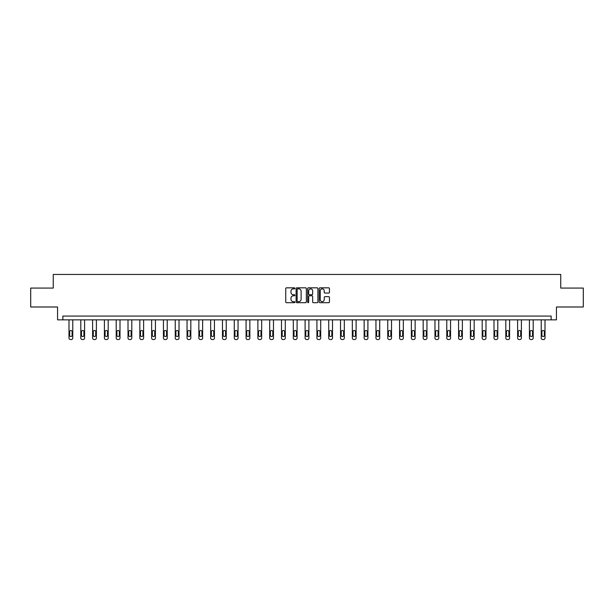 <?xml version="1.0" encoding="UTF-8"?>
<svg xmlns="http://www.w3.org/2000/svg" width="614" height="614" viewBox="0 0 614 614"><rect width="100%" height="100%" fill="white"/><g stroke="black" fill="none" stroke-linecap="round" stroke-linejoin="round"><path stroke-width="0.92" d="M294.889 288.357A0.522 0.522 0 0 0 294.375 287.836L286.477 287.836A0.744 0.744 0 0 0 285.74 288.58L285.74 301.95A0.744 0.744 0 0 0 286.477 302.694L294.375 302.694A0.522 0.522 0 0 0 294.889 302.172A0.522 0.522 0 0 0 294.375 301.651L293.354 301.651A2.379 2.379 0 0 1 290.975 299.271L290.975 298.158A2.379 2.379 0 0 1 293.354 295.779L294.375 295.779A0.522 0.522 0 0 0 294.889 295.265A0.522 0.522 0 0 0 294.375 294.743L293.354 294.743A2.379 2.379 0 0 1 290.975 292.364L290.975 291.251A2.379 2.379 0 0 1 293.354 288.872L294.375 288.872A0.522 0.522 0 0 0 294.889 288.357M328.713 293.07A0.744 0.744 0 0 0 329.449 292.325L329.449 288.58A0.744 0.744 0 0 0 328.713 287.836L319.94 287.836A0.744 0.744 0 0 0 319.203 288.58L319.203 301.95A0.744 0.744 0 0 0 319.94 302.694L328.713 302.694A0.744 0.744 0 0 0 329.449 301.95L329.449 297.414A0.744 0.744 0 0 0 328.713 296.677L324.959 296.677A0.744 0.744 0 0 0 324.215 297.414L324.215 299.663A1.988 1.988 0 0 1 322.227 301.651A1.988 1.988 0 0 1 320.239 299.663L320.239 290.859A1.988 1.988 0 0 1 322.227 288.872A1.988 1.988 0 0 1 324.215 290.859L324.215 292.325A0.744 0.744 0 0 0 324.959 293.07L328.713 293.07M551.134 319.856L556.438 319.856L556.438 306.992L583.3 306.992L583.3 288.073L560.751 288.073L560.751 274.45L53.249 274.45L53.249 288.073L30.7 288.073L30.7 306.992L57.562 306.992L57.562 319.856L551.134 319.856L551.134 316.072L62.866 316.072L62.866 319.856M306.348 288.58A0.744 0.744 0 0 0 305.611 287.836L296.838 287.836A0.744 0.744 0 0 0 296.101 288.58L296.101 301.95A0.744 0.744 0 0 0 296.838 302.694L305.611 302.694A0.744 0.744 0 0 0 306.348 301.95L306.348 288.58M308.389 287.836L317.162 287.836A0.744 0.744 0 0 1 317.898 288.58L317.898 301.95A0.744 0.744 0 0 1 317.162 302.694L313.409 302.694A0.744 0.744 0 0 1 312.664 301.95L312.664 296.524A0.744 0.744 0 0 0 311.92 295.779L309.433 295.779A0.744 0.744 0 0 0 308.688 296.524L308.688 302.172A0.522 0.522 0 0 1 308.167 302.694A0.522 0.522 0 0 1 307.652 302.172L307.652 288.58A0.744 0.744 0 0 1 308.389 287.836M297.66 288.872A0.522 0.522 0 0 0 297.138 289.394L297.138 301.129A0.522 0.522 0 0 0 297.66 301.651L298.734 301.651A2.379 2.379 0 0 0 301.113 299.271L301.113 291.251A2.379 2.379 0 0 0 298.734 288.872L297.66 288.872M312.664 290.898A1.988 1.988 0 0 0 310.676 288.91A1.988 1.988 0 0 0 308.688 290.898L308.688 293.999A0.744 0.744 0 0 0 309.433 294.743L311.92 294.743A0.744 0.744 0 0 0 312.664 293.999L312.664 290.898M72.774 319.856L72.774 338.038A1.512 1.512 6 0 1 71.262 339.55L70.51 339.55A1.512 1.512 6 0 1 68.991 338.038L68.991 319.856M72.099 335.313L72.099 331.675A1.213 1.213 6 0 0 70.886 330.47A1.213 1.213 6 0 0 69.674 331.675L69.674 335.313A1.213 1.213 6 0 0 70.886 336.526A1.213 1.213 6 0 0 72.099 335.313M84.586 319.856L84.586 338.038A1.512 1.512 6 0 1 83.067 339.55L82.314 339.55A1.512 1.512 6 0 1 80.802 338.038L80.802 319.856M83.903 335.313L83.903 331.675A1.213 1.213 6 0 0 82.69 330.47A1.213 1.213 6 0 0 81.478 331.675L81.478 335.313A1.213 1.213 6 0 0 82.69 336.526A1.213 1.213 6 0 0 83.903 335.313M96.39 319.856L96.39 338.038A1.512 1.512 6 0 1 94.878 339.55L94.119 339.55A1.512 1.512 6 0 1 92.607 338.038L92.607 319.856M95.707 335.313L95.707 331.675A1.213 1.213 6 0 0 94.495 330.47A1.213 1.213 6 0 0 93.282 331.675L93.282 335.313A1.213 1.213 6 0 0 94.495 336.526A1.213 1.213 6 0 0 95.707 335.313M108.194 319.856L108.194 338.038A1.512 1.512 6 0 1 106.682 339.55L105.923 339.55A1.512 1.512 6 0 1 104.411 338.038L104.411 319.856M107.511 335.313L107.511 331.675A1.213 1.213 6 0 0 106.299 330.47A1.213 1.213 6 0 0 105.094 331.675L105.094 335.313A1.213 1.213 6 0 0 106.299 336.526A1.213 1.213 6 0 0 107.511 335.313M119.999 319.856L119.999 338.038A1.512 1.512 6 0 1 118.487 339.55L117.727 339.55A1.512 1.512 6 0 1 116.215 338.038L116.215 319.856M119.316 335.313L119.316 331.675A1.213 1.213 6 0 0 118.111 330.47A1.213 1.213 6 0 0 116.898 331.675L116.898 335.313A1.213 1.213 6 0 0 118.111 336.526A1.213 1.213 6 0 0 119.316 335.313M131.803 319.856L131.803 338.038A1.512 1.512 6 0 1 130.291 339.55L129.539 339.55A1.512 1.512 6 0 1 128.019 338.038L128.019 319.856M131.127 335.313L131.127 331.675A1.213 1.213 6 0 0 129.915 330.47A1.213 1.213 6 0 0 128.702 331.675L128.702 335.313A1.213 1.213 6 0 0 129.915 336.526A1.213 1.213 6 0 0 131.127 335.313M143.615 319.856L143.615 338.038A1.512 1.512 6 0 1 142.095 339.55L141.343 339.55A1.512 1.512 6 0 1 139.831 338.038L139.831 319.856M142.932 335.313L142.932 331.675A1.213 1.213 6 0 0 141.719 330.47A1.213 1.213 6 0 0 140.506 331.675L140.506 335.313A1.213 1.213 6 0 0 141.719 336.526A1.213 1.213 6 0 0 142.932 335.313M155.419 319.856L155.419 338.038A1.512 1.512 6 0 1 153.907 339.55L153.147 339.55A1.512 1.512 6 0 1 151.635 338.038L151.635 319.856M154.736 335.313L154.736 331.675A1.213 1.213 6 0 0 153.523 330.47A1.213 1.213 6 0 0 152.318 331.675L152.318 335.313A1.213 1.213 6 0 0 153.523 336.526A1.213 1.213 6 0 0 154.736 335.313M167.223 319.856L167.223 338.038A1.512 1.512 6 0 1 165.711 339.55L164.951 339.55A1.512 1.512 6 0 1 163.439 338.038L163.439 319.856M166.54 335.313L166.54 331.675A1.213 1.213 6 0 0 165.327 330.47A1.213 1.213 6 0 0 164.122 331.675L164.122 335.313A1.213 1.213 6 0 0 165.327 336.526A1.213 1.213 6 0 0 166.54 335.313M179.027 319.856L179.027 338.038A1.512 1.512 6 0 1 177.515 339.55L176.755 339.55A1.512 1.512 6 0 1 175.243 338.038L175.243 319.856M178.344 335.313L178.344 331.675A1.213 1.213 6 0 0 177.139 330.47A1.213 1.213 6 0 0 175.926 331.675L175.926 335.313A1.213 1.213 6 0 0 177.139 336.526A1.213 1.213 6 0 0 178.344 335.313M190.831 319.856L190.831 338.038A1.512 1.512 6 0 1 189.319 339.55L188.567 339.55A1.512 1.512 6 0 1 187.047 338.038L187.047 319.856M190.156 335.313L190.156 331.675A1.213 1.213 6 0 0 188.943 330.47A1.213 1.213 6 0 0 187.73 331.675L187.73 335.313A1.213 1.213 6 0 0 188.943 336.526A1.213 1.213 6 0 0 190.156 335.313M202.643 319.856L202.643 338.038A1.512 1.512 6 0 1 201.123 339.55L200.371 339.55A1.512 1.512 6 0 1 198.859 338.038L198.859 319.856M201.96 335.313L201.96 331.675A1.213 1.213 6 0 0 200.747 330.47A1.213 1.213 6 0 0 199.535 331.675L199.535 335.313A1.213 1.213 6 0 0 200.747 336.526A1.213 1.213 6 0 0 201.96 335.313M214.447 319.856L214.447 338.038A1.512 1.512 6 0 1 212.935 339.55L212.175 339.55A1.512 1.512 6 0 1 210.663 338.038L210.663 319.856M213.764 335.313L213.764 331.675A1.213 1.213 6 0 0 212.551 330.47A1.213 1.213 6 0 0 211.346 331.675L211.346 335.313A1.213 1.213 6 0 0 212.551 336.526A1.213 1.213 6 0 0 213.764 335.313M226.251 319.856L226.251 338.038A1.512 1.512 6 0 1 224.739 339.55L223.98 339.55A1.512 1.512 6 0 1 222.468 338.038L222.468 319.856M225.568 335.313L225.568 331.675A1.213 1.213 6 0 0 224.363 330.47A1.213 1.213 6 0 0 223.151 331.675L223.151 335.313A1.213 1.213 6 0 0 224.363 336.526A1.213 1.213 6 0 0 225.568 335.313M238.055 319.856L238.055 338.038A1.512 1.512 6 0 1 236.543 339.55L235.784 339.55A1.512 1.512 6 0 1 234.272 338.038L234.272 319.856M237.38 335.313L237.38 331.675A1.213 1.213 6 0 0 236.167 330.47A1.213 1.213 6 0 0 234.955 331.675L234.955 335.313A1.213 1.213 6 0 0 236.167 336.526A1.213 1.213 6 0 0 237.38 335.313M249.86 319.856L249.86 338.038A1.512 1.512 6 0 1 248.348 339.55L247.596 339.55A1.512 1.512 6 0 1 246.076 338.038L246.076 319.856M249.184 335.313L249.184 331.675A1.213 1.213 6 0 0 247.972 330.47A1.213 1.213 6 0 0 246.759 331.675L246.759 335.313A1.213 1.213 6 0 0 247.972 336.526A1.213 1.213 6 0 0 249.184 335.313M261.671 319.856L261.671 338.038A1.512 1.512 6 0 1 260.152 339.55L259.4 339.55A1.512 1.512 6 0 1 257.888 338.038L257.888 319.856M260.988 335.313L260.988 331.675A1.213 1.213 6 0 0 259.776 330.47A1.213 1.213 6 0 0 258.563 331.675L258.563 335.313A1.213 1.213 6 0 0 259.776 336.526A1.213 1.213 6 0 0 260.988 335.313M273.476 319.856L273.476 338.038A1.512 1.512 6 0 1 271.964 339.55L271.204 339.55A1.512 1.512 6 0 1 269.692 338.038L269.692 319.856M272.793 335.313L272.793 331.675A1.213 1.213 6 0 0 271.58 330.47A1.213 1.213 6 0 0 270.375 331.675L270.375 335.313A1.213 1.213 6 0 0 271.58 336.526A1.213 1.213 6 0 0 272.793 335.313M285.28 319.856L285.28 338.038A1.512 1.512 6 0 1 283.768 339.55L283.008 339.55A1.512 1.512 6 0 1 281.496 338.038L281.496 319.856M284.597 335.313L284.597 331.675A1.213 1.213 6 0 0 283.392 330.47A1.213 1.213 6 0 0 282.179 331.675L282.179 335.313A1.213 1.213 6 0 0 283.392 336.526A1.213 1.213 6 0 0 284.597 335.313M297.084 319.856L297.084 338.038A1.512 1.512 6 0 1 295.572 339.55L294.812 339.55A1.512 1.512 6 0 1 293.3 338.038L293.3 319.856M296.409 335.313L296.409 331.675A1.213 1.213 6 0 0 295.196 330.47A1.213 1.213 6 0 0 293.983 331.675L293.983 335.313A1.213 1.213 6 0 0 295.196 336.526A1.213 1.213 6 0 0 296.409 335.313M308.896 319.856L308.896 338.038A1.512 1.512 6 0 1 307.376 339.55L306.624 339.55A1.512 1.512 6 0 1 305.104 338.038L305.104 319.856M308.213 335.313L308.213 331.675A1.213 1.213 6 0 0 307 330.47A1.213 1.213 6 0 0 305.787 331.675L305.787 335.313A1.213 1.213 6 0 0 307 336.526A1.213 1.213 6 0 0 308.213 335.313M320.7 319.856L320.7 338.038A1.512 1.512 6 0 1 319.188 339.55L318.428 339.55A1.512 1.512 6 0 1 316.916 338.038L316.916 319.856M320.017 335.313L320.017 331.675A1.213 1.213 6 0 0 318.804 330.47A1.213 1.213 6 0 0 317.591 331.675L317.591 335.313A1.213 1.213 6 0 0 318.804 336.526A1.213 1.213 6 0 0 320.017 335.313M332.504 319.856L332.504 338.038A1.512 1.512 6 0 1 330.992 339.55L330.232 339.55A1.512 1.512 6 0 1 328.72 338.038L328.72 319.856M331.821 335.313L331.821 331.675A1.213 1.213 6 0 0 330.608 330.47A1.213 1.213 6 0 0 329.403 331.675L329.403 335.313A1.213 1.213 6 0 0 330.608 336.526A1.213 1.213 6 0 0 331.821 335.313M344.308 319.856L344.308 338.038A1.512 1.512 6 0 1 342.796 339.55L342.036 339.55A1.512 1.512 6 0 1 340.524 338.038L340.524 319.856M343.625 335.313L343.625 331.675A1.213 1.213 6 0 0 342.42 330.47A1.213 1.213 6 0 0 341.207 331.675L341.207 335.313A1.213 1.213 6 0 0 342.42 336.526A1.213 1.213 6 0 0 343.625 335.313M356.112 319.856L356.112 338.038A1.512 1.512 6 0 1 354.6 339.55L353.848 339.55A1.512 1.512 6 0 1 352.329 338.038L352.329 319.856M355.437 335.313L355.437 331.675A1.213 1.213 6 0 0 354.224 330.47A1.213 1.213 6 0 0 353.012 331.675L353.012 335.313A1.213 1.213 6 0 0 354.224 336.526A1.213 1.213 6 0 0 355.437 335.313M367.924 319.856L367.924 338.038A1.512 1.512 6 0 1 366.404 339.55L365.652 339.55A1.512 1.512 6 0 1 364.14 338.038L364.14 319.856M367.241 335.313L367.241 331.675A1.213 1.213 6 0 0 366.028 330.47A1.213 1.213 6 0 0 364.816 331.675L364.816 335.313A1.213 1.213 6 0 0 366.028 336.526A1.213 1.213 6 0 0 367.241 335.313M379.728 319.856L379.728 338.038A1.512 1.512 6 0 1 378.216 339.55L377.457 339.55A1.512 1.512 6 0 1 375.945 338.038L375.945 319.856M379.045 335.313L379.045 331.675A1.213 1.213 6 0 0 377.833 330.47A1.213 1.213 6 0 0 376.62 331.675L376.62 335.313A1.213 1.213 6 0 0 377.833 336.526A1.213 1.213 6 0 0 379.045 335.313M391.532 319.856L391.532 338.038A1.512 1.512 6 0 1 390.02 339.55L389.261 339.55A1.512 1.512 6 0 1 387.749 338.038L387.749 319.856M390.849 335.313L390.849 331.675A1.213 1.213 6 0 0 389.637 330.47A1.213 1.213 6 0 0 388.432 331.675L388.432 335.313A1.213 1.213 6 0 0 389.637 336.526A1.213 1.213 6 0 0 390.849 335.313M403.337 319.856L403.337 338.038A1.512 1.512 6 0 1 401.825 339.55L401.065 339.55A1.512 1.512 6 0 1 399.553 338.038L399.553 319.856M402.654 335.313L402.654 331.675A1.213 1.213 6 0 0 401.449 330.47A1.213 1.213 6 0 0 400.236 331.675L400.236 335.313A1.213 1.213 6 0 0 401.449 336.526A1.213 1.213 6 0 0 402.654 335.313M415.141 319.856L415.141 338.038A1.512 1.512 6 0 1 413.629 339.55L412.877 339.55A1.512 1.512 6 0 1 411.357 338.038L411.357 319.856M414.465 335.313L414.465 331.675A1.213 1.213 6 0 0 413.253 330.47A1.213 1.213 6 0 0 412.04 331.675L412.04 335.313A1.213 1.213 6 0 0 413.253 336.526A1.213 1.213 6 0 0 414.465 335.313M426.953 319.856L426.953 338.038A1.512 1.512 6 0 1 425.433 339.55L424.681 339.55A1.512 1.512 6 0 1 423.169 338.038L423.169 319.856M426.269 335.313L426.269 331.675A1.213 1.213 6 0 0 425.057 330.47A1.213 1.213 6 0 0 423.844 331.675L423.844 335.313A1.213 1.213 6 0 0 425.057 336.526A1.213 1.213 6 0 0 426.269 335.313M438.757 319.856L438.757 338.038A1.512 1.512 6 0 1 437.245 339.55L436.485 339.55A1.512 1.512 6 0 1 434.973 338.038L434.973 319.856M438.074 335.313L438.074 331.675A1.213 1.213 6 0 0 436.861 330.47A1.213 1.213 6 0 0 435.656 331.675L435.656 335.313A1.213 1.213 6 0 0 436.861 336.526A1.213 1.213 6 0 0 438.074 335.313M450.561 319.856L450.561 338.038A1.512 1.512 6 0 1 449.049 339.55L448.289 339.55A1.512 1.512 6 0 1 446.777 338.038L446.777 319.856M449.878 335.313L449.878 331.675A1.213 1.213 6 0 0 448.673 330.47A1.213 1.213 6 0 0 447.46 331.675L447.46 335.313A1.213 1.213 6 0 0 448.673 336.526A1.213 1.213 6 0 0 449.878 335.313M462.365 319.856L462.365 338.038A1.512 1.512 6 0 1 460.853 339.55L460.093 339.55A1.512 1.512 6 0 1 458.581 338.038L458.581 319.856M461.682 335.313L461.682 331.675A1.213 1.213 6 0 0 460.477 330.47A1.213 1.213 6 0 0 459.264 331.675L459.264 335.313A1.213 1.213 6 0 0 460.477 336.526A1.213 1.213 6 0 0 461.682 335.313M474.169 319.856L474.169 338.038A1.512 1.512 6 0 1 472.657 339.55L471.905 339.55A1.512 1.512 6 0 1 470.385 338.038L470.385 319.856M473.494 335.313L473.494 331.675A1.213 1.213 6 0 0 472.281 330.47A1.213 1.213 6 0 0 471.068 331.675L471.068 335.313A1.213 1.213 6 0 0 472.281 336.526A1.213 1.213 6 0 0 473.494 335.313M485.981 319.856L485.981 338.038A1.512 1.512 6 0 1 484.461 339.55L483.709 339.55A1.512 1.512 6 0 1 482.197 338.038L482.197 319.856M485.298 335.313L485.298 331.675A1.213 1.213 6 0 0 484.085 330.47A1.213 1.213 6 0 0 482.873 331.675L482.873 335.313A1.213 1.213 6 0 0 484.085 336.526A1.213 1.213 6 0 0 485.298 335.313M497.785 319.856L497.785 338.038A1.512 1.512 6 0 1 496.273 339.55L495.513 339.55A1.512 1.512 6 0 1 494.001 338.038L494.001 319.856M497.102 335.313L497.102 331.675A1.213 1.213 6 0 0 495.889 330.47A1.213 1.213 6 0 0 494.684 331.675L494.684 335.313A1.213 1.213 6 0 0 495.889 336.526A1.213 1.213 6 0 0 497.102 335.313M509.589 319.856L509.589 338.038A1.512 1.512 6 0 1 508.077 339.55L507.317 339.55A1.512 1.512 6 0 1 505.806 338.038L505.806 319.856M508.906 335.313L508.906 331.675A1.213 1.213 6 0 0 507.701 330.47A1.213 1.213 6 0 0 506.489 331.675L506.489 335.313A1.213 1.213 6 0 0 507.701 336.526A1.213 1.213 6 0 0 508.906 335.313M521.393 319.856L521.393 338.038A1.512 1.512 6 0 1 519.881 339.55L519.122 339.55A1.512 1.512 6 0 1 517.61 338.038L517.61 319.856M520.718 335.313L520.718 331.675A1.213 1.213 6 0 0 519.505 330.47A1.213 1.213 6 0 0 518.293 331.675L518.293 335.313A1.213 1.213 6 0 0 519.505 336.526A1.213 1.213 6 0 0 520.718 335.313M533.198 319.856L533.198 338.038A1.512 1.512 6 0 1 531.686 339.55L530.933 339.55A1.512 1.512 6 0 1 529.414 338.038L529.414 319.856M532.522 335.313L532.522 331.675A1.213 1.213 6 0 0 531.31 330.47A1.213 1.213 6 0 0 530.097 331.675L530.097 335.313A1.213 1.213 6 0 0 531.31 336.526A1.213 1.213 6 0 0 532.522 335.313M545.009 319.856L545.009 338.038A1.512 1.512 6 0 1 543.49 339.55L542.738 339.55A1.512 1.512 6 0 1 541.226 338.038L541.226 319.856M544.326 335.313L544.326 331.675A1.213 1.213 6 0 0 543.114 330.47A1.213 1.213 6 0 0 541.901 331.675L541.901 335.313A1.213 1.213 6 0 0 543.114 336.526A1.213 1.213 6 0 0 544.326 335.313"/></g></svg>
